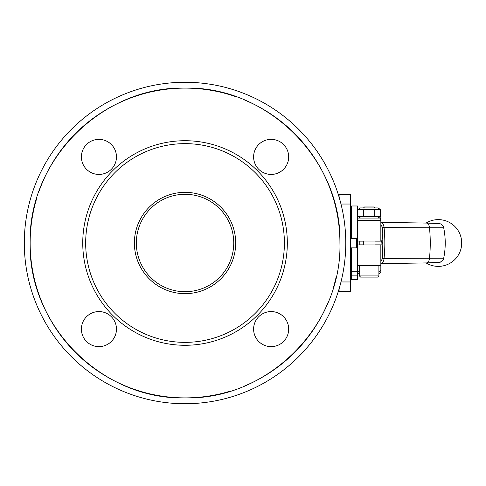 <?xml version="1.0" encoding="UTF-8"?>
<svg xmlns="http://www.w3.org/2000/svg" width="486" height="486" viewBox="0 0 486 486"><rect width="100%" height="100%" fill="white"/><g stroke="black" fill="none" stroke-linecap="round" stroke-linejoin="round"><path stroke-width="0.73" d="M378.898 275.927A1.166 1.166 0 0 1 377.725 277.093L360.582 277.093L359.415 275.927L378.898 275.927L378.898 265.405M374.779 207.929L373.807 206.957L364.506 206.957L363.528 207.929M136.329 243A48.709 48.709 0 0 1 185.038 194.291A48.709 48.709 0 0 1 233.748 243A48.709 48.709 0 0 1 185.038 291.709A48.709 48.709 0 0 1 136.329 243M134.379 243A50.659 50.659 0 0 0 185.038 293.659A50.659 50.659 0 0 0 235.692 243A50.659 50.659 0 0 0 185.038 192.341A50.659 50.659 0 0 0 134.379 243M271.139 139.361A17.532 17.532 0 0 1 288.678 156.893A17.532 17.532 0 0 1 271.139 174.431A17.532 17.532 0 0 1 253.607 156.893A17.532 17.532 0 0 1 271.139 139.361M288.678 329.107A17.532 17.532 0 0 1 271.139 346.64A17.532 17.532 0 0 1 253.607 329.107A17.532 17.532 0 0 1 271.139 311.569A17.532 17.532 0 0 1 288.678 329.107M98.931 346.64A17.532 17.532 0 0 1 81.399 329.107A17.532 17.532 0 0 1 98.931 311.569A17.532 17.532 0 0 1 116.47 329.107A17.532 17.532 0 0 1 98.931 346.64M81.399 156.893A17.532 17.532 0 0 1 98.931 139.361A17.532 17.532 0 0 1 116.47 156.893A17.532 17.532 0 0 1 98.931 174.431A17.532 17.532 0 0 1 81.399 156.893M339.927 285.95L339.927 291.709L338.359 291.254L339.927 291.709L350.643 291.709L350.643 194.291L339.927 194.291L338.359 194.746L339.927 194.291L339.927 200.05M345.777 243A160.738 160.738 0 0 0 185.038 82.262A160.738 160.738 0 0 0 24.3 243A160.738 160.738 0 0 0 185.038 403.738A160.738 160.738 0 0 0 345.777 243A160.738 160.738 0 0 0 185.038 82.262A160.738 160.738 0 0 0 24.3 243A160.738 160.738 0 0 0 185.038 403.738A160.738 160.738 0 0 0 345.777 243M284.401 243A99.363 99.363 0 0 1 185.038 342.363A99.363 99.363 0 0 1 85.67 243A99.363 99.363 0 0 1 185.038 143.637A99.363 99.363 0 0 1 284.401 243M381.747 241.147L382.792 233.359L382.792 242.514L381.947 243L382.792 243.486L382.792 252.641L381.747 260.532L382.792 256.638L381.747 241.147L374.998 241.147M381.747 225.468L382.792 229.362L382.792 233.359L381.747 225.468L380.842 225.468M351.621 223.566L350.643 223.566M380.842 225.565L381.747 225.565M381.747 260.532L380.842 260.532M351.621 205.979L351.621 238.517L357.465 238.517L357.465 205.979L351.621 205.979M359.415 272.373L357.465 270.173L357.465 265.405L380.842 265.405L380.842 244.95L357.532 244.95M357.532 241.05L380.842 241.05L380.842 220.595L357.465 220.595M357.465 215.827L357.909 214.472M445.133 246.718L445.14 239.391M380.842 270.173L380.842 265.405L380.842 272.227L380.842 270.173L378.898 272.373M380.404 209.417L377.822 207.929L360.484 207.929L357.909 209.417L380.404 209.417L380.404 216.574L377.822 218.062M360.484 218.062L357.909 216.574L380.404 216.574M350.643 247.872L356.493 247.872L356.493 238.517M380.647 219.715L380.611 218.062M374.779 216.574L374.779 209.417M363.528 216.574L363.528 209.417M357.909 216.574L357.909 209.417M380.477 218.062L357.66 218.062L357.66 220.595M357.465 270.173L357.465 275.149L351.621 275.149L351.621 279.693L357.465 279.693L357.465 275.149M357.465 245.266L357.465 265.405M380.842 215.827L380.842 220.595L380.842 215.827L380.404 214.472M357.465 240.734L357.465 238.517M359.804 241.05L359.804 244.95M363.309 241.147L359.804 241.147M351.621 247.872L351.621 275.149M357.465 271.249L351.621 271.249M359.804 244.853L363.309 244.853M374.998 244.853L381.747 244.853M381.747 260.435L380.842 260.435M374.779 277.093L366.341 277.093M36.802 287.931A154.894 154.894 0 0 1 30.144 243C28.012 160.234 102.273 85.973 185.038 88.106C267.804 85.973 342.065 160.234 339.927 243C342.065 325.766 267.804 400.027 185.038 397.894C102.273 400.027 28.012 325.766 30.144 243A154.894 154.894 0 0 1 36.802 198.069M39.202 190.804A154.894 154.894 0 0 1 41.924 183.757M41.948 183.696A154.894 154.894 0 0 1 48.418 170.015A154.894 154.894 0 0 0 41.948 183.696M48.454 169.954A154.894 154.894 0 0 1 60.616 150.745A154.894 154.894 0 0 0 48.454 169.954M60.641 150.715A154.894 154.894 0 0 1 92.753 118.602A154.894 154.894 0 0 0 60.641 150.715M92.783 118.578A154.894 154.894 0 0 1 111.993 106.416A154.894 154.894 0 0 0 92.783 118.578M112.053 106.379A154.894 154.894 0 0 1 125.734 99.909A154.894 154.894 0 0 0 112.053 106.379M125.789 99.885A154.894 154.894 0 0 1 132.842 97.17M132.866 97.157A154.894 154.894 0 0 1 140.041 94.788A154.894 154.894 0 0 0 132.866 97.157M140.108 94.77A154.894 154.894 0 0 1 229.969 94.77A154.894 154.894 0 0 0 140.108 94.77M244.343 99.909A154.894 154.894 0 0 1 258.023 106.379A154.894 154.894 0 0 0 244.343 99.909M258.084 106.416A154.894 154.894 0 0 1 277.287 118.578A154.894 154.894 0 0 0 258.084 106.416M277.324 118.602A154.894 154.894 0 0 1 309.436 150.715A154.894 154.894 0 0 0 277.324 118.602M309.461 150.745A154.894 154.894 0 0 1 321.623 169.954A154.894 154.894 0 0 0 309.461 150.745M321.659 170.015A154.894 154.894 0 0 1 328.129 183.696A154.894 154.894 0 0 0 321.659 170.015M328.153 183.757A154.894 154.894 0 0 1 333.25 198.009A154.894 154.894 0 0 0 330.881 190.828M336.154 276.984A154.894 154.894 0 0 1 333.268 287.931M328.129 302.304A154.894 154.894 0 0 1 321.659 315.985A154.894 154.894 0 0 0 328.129 302.304M321.623 316.046A154.894 154.894 0 0 1 309.461 335.255A154.894 154.894 0 0 0 321.623 316.046M309.436 335.285A154.894 154.894 0 0 1 277.324 367.398A154.894 154.894 0 0 0 309.436 335.285M277.287 367.422A154.894 154.894 0 0 1 258.084 379.584A154.894 154.894 0 0 0 277.287 367.422M258.023 379.621A154.894 154.894 0 0 1 244.343 386.091A154.894 154.894 0 0 0 258.023 379.621M229.969 391.23A154.894 154.894 0 0 1 140.108 391.23A154.894 154.894 0 0 0 229.969 391.23M140.041 391.212A154.894 154.894 0 0 1 132.866 388.843M132.842 388.83A154.894 154.894 0 0 1 125.789 386.115M125.734 386.091A154.894 154.894 0 0 1 112.053 379.621A154.894 154.894 0 0 0 125.734 386.091M111.993 379.584A154.894 154.894 0 0 1 92.783 367.422A154.894 154.894 0 0 0 111.993 379.584M92.753 367.398A154.894 154.894 0 0 1 60.641 335.285A154.894 154.894 0 0 0 92.753 367.398M60.616 335.255A154.894 154.894 0 0 1 48.454 316.046A154.894 154.894 0 0 0 60.616 335.255M48.418 315.985A154.894 154.894 0 0 1 41.948 302.304A154.894 154.894 0 0 0 48.418 315.985M41.924 302.243A154.894 154.894 0 0 1 39.202 295.196A154.894 154.894 0 0 0 41.924 302.243M340.978 204.035L350.643 204.035M339.927 243A154.894 154.894 0 0 0 333.268 198.069M237.204 97.157A154.894 154.894 0 0 0 230.03 94.788M36.827 287.991A154.894 154.894 0 0 0 39.196 295.172M82.748 243A102.285 102.285 0 0 0 185.038 345.285A102.285 102.285 0 0 0 287.323 243A102.285 102.285 0 0 0 185.038 140.715A102.285 102.285 0 0 0 82.748 243M357.465 238.079L351.621 238.079M356.493 243.152L357.714 243.176A10.279 10.279 0 0 0 356.688 238.517M443.493 227.077A5.492 5.492 0 0 0 442.236 225.073M442.236 260.927A5.492 5.492 0 0 0 443.493 258.923M444.599 252.75A76.071 76.071 0 0 0 444.599 233.25M380.872 263.655A6.567 3.287 -90 0 0 380.89 263.649L380.842 263.655A6.567 3.287 -90 0 0 380.872 263.655L426.653 262.914A5.832 2.916 -90 0 0 426.653 262.914A5.832 2.916 -90 0 0 429.484 258.248A76.417 38.206 -90 0 0 429.484 227.752A5.832 2.916 -90 0 0 426.653 223.086A5.832 2.916 -90 0 0 426.641 223.086L439.605 223.572C441.762 224.21 443.129 225.625 443.7 227.819L443.7 227.819C445.735 237.94 445.735 248.06 443.7 258.181L442.977 259.986L440.219 262.24L426.702 262.914M380.89 263.649A6.567 3.287 -90 0 0 384.062 258.394A77.153 38.576 -90 0 0 384.062 227.606L443.7 227.819M382.318 258.4L443.7 258.181M382.318 227.6L384.062 227.606A6.567 3.287 -90 0 0 380.872 222.345A6.567 3.287 -90 0 0 380.86 222.345L380.842 222.351M357.465 279.304L351.621 279.304M357.465 279.687L351.621 279.687M350.643 281.965L340.978 281.965M359.415 265.405L359.415 275.927M363.309 241.05L363.309 244.95M374.998 241.05L374.998 244.95M350.643 262.434L351.621 262.434M357.909 212.54L357.465 213.773M426.088 262.926A23.383 23.383 0 0 0 461.7 243A23.383 23.383 0 0 0 426.088 223.074M378.898 274.171L380.842 272.227M350.643 238.128L351.621 238.128M426.653 223.086L380.872 222.345M359.415 274.171L357.465 272.227M380.404 212.54L380.842 213.773M356.493 247.872A10.279 10.279 0 0 0 357.714 243.176"/></g></svg>
